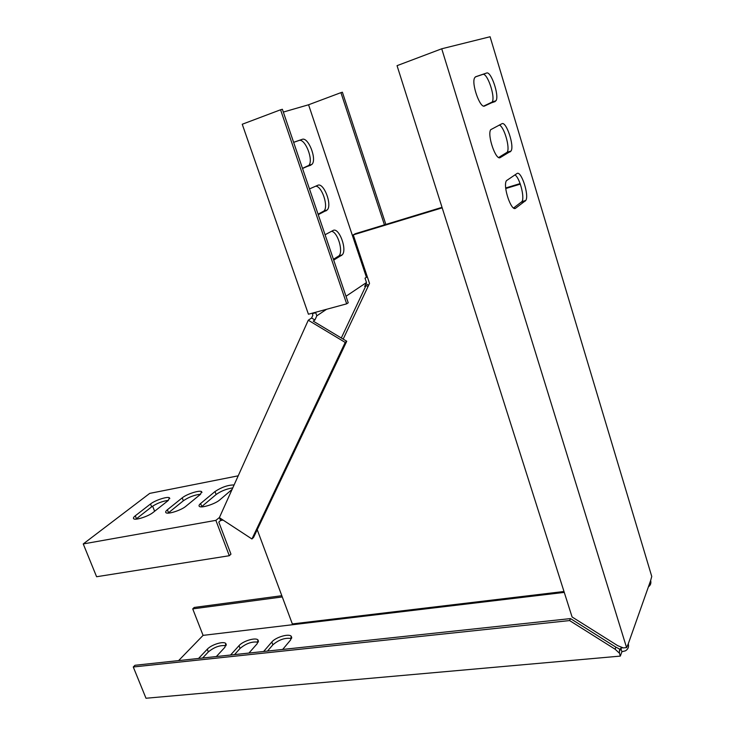 <?xml version="1.0" encoding="UTF-8"?>
<svg xmlns="http://www.w3.org/2000/svg" width="735" height="735" viewBox="0 0 735 735"><rect width="100%" height="100%" fill="white"/><g stroke="black" fill="none" stroke-linecap="round" stroke-linejoin="round"><path stroke-width="1.1" d="M257.232 529.714L292.337 623.932L563.984 591.5M442.029 207.344L355.327 233.721L353.259 234.878L369.521 283.398L343.181 339.111M520.325 184.108L505.763 188.527M442.185 207.849L353.259 234.878M520.132 183.585L505.708 187.976M626.578 647.608L623.308 647.912L617.703 645.661L572.078 616.977L397.047 65.663L441.726 48.786L626.578 647.608L628.278 643.796C629.059 646.883 628.113 649.216 625.439 650.824L621.902 651.725L620.799 648.169L619.972 650.447L619.522 648.996L619.43 653.194L615.112 649.216L569.597 620.57L570.489 618.594L135.01 665.276L133.274 666.985L569.597 620.57M622.775 647.728L620.799 648.169M258.224 642.197C252.169 641.288 246.124 643.373 240.079 648.435L234.52 654.609M226.012 645.716C220.188 644.962 214.298 647.03 208.345 651.927L202.612 658.036M291.529 638.559C285.226 637.502 279.006 639.588 272.869 644.825L267.503 651.081M621.902 651.725L620.331 656.098L619.43 653.194M133.274 666.985L145.999 698.25L620.331 656.098M282.277 596.939L192.726 608.892L203.08 635.371L178.605 660.609M203.08 635.371L564.269 592.392M282.663 649.455L290.656 639.919L291.216 636.225C288.699 633.34 275.588 637.263 271.803 642.022L263.635 651.495M216.329 656.566L224.928 647.25L225.792 643.492C223.523 640.883 211.303 644.668 207.288 649.216L198.542 658.468M248.935 653.066L257.241 643.639L257.957 639.919C255.569 637.181 242.917 641.03 239.013 645.679L230.542 655.041M615.112 649.216L615.875 647.149L619.522 648.996M615.875 647.149L570.489 618.594M192.726 608.892L194.205 607.45L281.817 595.699M648.408 586.833C650.567 585.253 651.311 583.14 650.65 580.503L651.752 576.451L490.089 36.75L441.726 48.786M484.622 106.005C480.157 108.872 471.089 83.257 474.672 77.735L475.72 76.725L486.579 73.041C491.017 70.817 499.46 95.633 496.042 100.695L484.448 106.07M475.315 76.936L482.711 74.428C487.186 72.186 495.647 96.956 492.193 102.027L483.731 106.079M516.944 173.561C521.143 170.097 529.43 195.482 525.773 200.471L515.694 208.152C511.468 212.314 502.584 186.111 506.433 180.672L516.944 173.561M514.877 174.893C519.627 177.319 524.965 197.568 521.942 201.601L513.581 207.968M501.895 123.746C506.213 120.907 514.583 145.989 511.046 151.015L500.305 157.547C495.95 161.057 486.983 135.176 490.704 129.691L501.895 123.746M499.258 125.033C504.054 126.356 510.32 147.891 507.196 152.246L498.67 157.483M312.173 313.202L312.871 315.205L312.256 316.565L311.603 317.998L308.277 320.221L219.37 517.651L251.94 538.985L345.211 342.418L346.745 341.251L313.239 321.131L314.92 319.991L316.813 315.829L326.56 309.297M384.433 224.864L340.939 92.638L308.571 104.774L366.425 277.279L365.029 278.197L366.489 282.534L364.67 286.393L366.067 285.446L341.306 337.981M366.489 282.534L346.01 296.26M311.603 317.998L314.92 319.991M368.63 285.281L365.938 283.701M368.014 286.586L366.067 285.446M345.211 342.418L308.277 320.221M251.94 538.985L253.566 537.423L346.745 341.251M312.329 313.661L315.738 312.733L316.813 315.829M346.672 303.84L280.568 109.781L282.378 109.267L348.225 302.774L346.672 303.84L308.424 314.222L242.247 124.252L280.568 109.781M385.847 224.432L342.4 92.224L340.939 92.638M367.381 277.012L366.425 277.279M283.333 112.069L308.571 104.774M302.535 168.499L312.081 164.263C317.061 158.99 308.176 136.609 302.131 139.365L293.623 142.305M293.632 142.351L298.888 140.532C304.961 137.767 313.845 160.101 308.838 165.384L302.48 168.352M333.699 260.08L342.207 254.889C347.536 249.725 338.89 226.702 332.992 230.524L325.072 234.741M331.558 231.286C337.687 231.975 343.548 251.48 338.973 255.844L333.424 259.28M318.246 214.675L327.268 209.934C332.422 204.707 323.657 182.032 317.685 185.321L309.481 188.913M315.692 186.194C321.902 186.047 328.692 206.314 324.025 210.973L318.08 214.188M229.302 555.724L215.869 520.362L83.248 543.937L96.597 576.736L229.302 555.724L230.955 554.144L218.791 522.098L220.564 520.536L223.082 520.086M152.623 506.139L154.626 511.257M238.204 475.821L149.72 493.387L83.248 543.937M219.425 517.532L215.869 520.362M219.508 517.743L220.564 520.536M168.104 513.113L183.346 500.783C188.711 497.108 194.472 494.921 200.618 494.196M182.225 497.852L167.378 509.768C165.669 511.165 165.228 512.166 166.036 512.754C168.076 514.509 181.389 510.173 185.845 506.296L200.444 494.343L201.601 491.614C199.58 489.942 186.644 494.113 182.225 497.852L183.346 500.783M135.92 519.149L151.658 506.838C156.913 503.3 162.49 501.141 168.407 500.36M150.537 503.962L135.286 515.795C133.485 517.229 132.98 518.239 133.77 518.818C135.699 520.49 148.562 516.255 153.119 512.442L168.15 500.572L169.463 497.806C167.552 496.208 155.057 500.278 150.537 503.962L151.658 506.838M234.097 484.944C227.969 484.971 221.602 487.176 215.006 491.54L200.609 503.521C199.001 504.89 198.615 505.873 199.442 506.47C201.601 508.317 215.401 503.87 219.737 499.929L232.085 489.409M201.418 506.865L216.127 494.517C220.877 491.118 226.426 488.904 232.774 487.884M621.672 647.333L621.397 648.114M240.079 648.435L239.013 645.679M208.345 651.927L207.288 649.216M272.869 644.825L271.803 642.022M495.188 101.549L491.329 102.882M486.579 73.041L482.711 74.428M525.259 201.068L521.409 202.208M515.694 208.152L514.748 208.428M510.356 151.75L506.507 152.981M500.305 157.547L499.736 157.731M650.65 580.503L628.278 643.796M310.877 165.191L307.625 166.312M302.131 139.365L298.888 140.532M341.453 255.514L338.219 256.469M326.294 210.725L323.051 211.763M221.308 518.919L221.832 520.307M168.535 512.745L167.378 509.768M136.434 518.726L135.286 515.795M201.767 506.553L200.609 503.521M216.127 494.517L215.006 491.54M258.472 641.278L257.957 639.919M226.279 644.76L225.792 643.492M291.758 637.695L291.216 636.225M496.042 100.695L492.193 102.027M525.773 200.471L521.942 201.601M511.046 151.015L507.196 152.246M312.081 164.263L308.838 165.384M342.207 254.889L338.973 255.844M327.268 209.934L324.025 210.973M201.941 492.524L201.601 491.614M169.794 498.642L169.463 497.806"/></g></svg>
